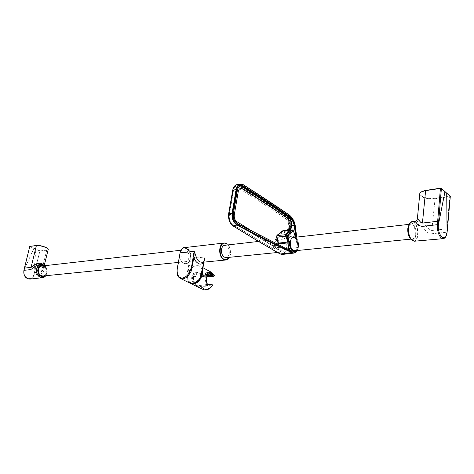 <?xml version="1.0" encoding="UTF-8"?>
<svg xmlns="http://www.w3.org/2000/svg" width="474" height="474" viewBox="0 0 474 474"><rect width="100%" height="100%" fill="white"/><g stroke="black" fill="none" stroke-linecap="round" stroke-linejoin="round"><path stroke-width="0.36" stroke-dasharray="2.37 1.78" d="M277.006 248.791L278.155 246.207L279.192 250.302L277.16 249.093L275.844 247.547L277.26 249.111L279.352 250.355L288.749 249.839M289.454 230.109L288.636 235.762L289.507 236.49L288.358 239.702L287.078 239.518L288.767 239.779L288.358 239.702L288.002 242.155L288.293 243.055L286.717 239.222L287.143 239.358L288.595 235.797L284.987 233.617L285.686 237.077L285.437 235.388L285.786 234.038M229.671 247.191L228.213 244.88L229.671 247.191L230.536 254.461L229.546 257.305M283.499 230.666L284.246 231.359L283.778 230.642M292.577 229.926L293.009 230.548L284.246 231.359L285.064 233.694L283.493 230.666M233.089 189.085C234.606 185.221 236.834 184.048 239.773 185.583C256.102 195.833 271.43 205.84 285.745 215.611C288.536 218.028 289.762 221.666 289.418 226.519L295.118 225.885L297.838 246.101L296.256 237.16M289.418 226.519L286.136 248.702C285.093 253.229 283.055 254.899 280.027 253.714C265.25 245.342 249.549 235.993 232.924 225.671L230.637 223.337M414.886 221.239L427.791 232.616L431.328 233.771L446.698 232.248C446.259 236.088 445.104 238.226 443.249 238.659L443.089 238.671M294.852 250.758C296.416 250.432 297.417 248.998 297.856 246.456C298.045 241.165 296.558 238.173 293.406 237.486M415.325 234.221C415.348 228.195 413.879 224.836 410.911 224.155C409.512 224.492 408.635 226.057 408.292 228.841C408.262 234.879 409.72 238.25 412.676 238.949C414.104 238.618 414.987 237.041 415.325 234.221M224.777 245.271C228.012 245.882 229.505 248.66 229.25 253.602C228.77 255.978 227.721 257.329 226.104 257.649M284.945 247.801C285.129 242.445 283.6 239.5 280.353 238.967C278.807 239.299 277.805 240.709 277.355 243.186C277.166 248.542 278.682 251.498 281.912 252.055C283.493 251.73 284.501 250.308 284.945 247.801M42.98 276.004C44.627 275.708 45.717 274.594 46.262 272.657C46.636 268.645 45.196 266.435 41.937 266.015M188.895 257.803C189.167 252.95 187.627 250.302 184.279 249.863C182.674 250.195 181.619 251.481 181.115 253.732C180.837 258.579 182.36 261.239 185.689 261.701C187.325 261.381 188.397 260.084 188.895 257.803M30.028 279.085L30.058 279.079C32.22 278.676 33.672 277.225 34.424 274.73L40.9 274.019L42.666 272.828C45.024 269.036 44.947 266.4 42.447 264.925L41.682 264.451M189.41 260.783C186.898 266.524 179.8 262.916 179.646 255.699L179.889 253.086C181.477 243.529 192.1 249.259 190.098 258.437L189.499 260.866L190.287 258.472L204.869 257.05C202.517 266.394 202.913 280.804 192.788 283.203C183.367 282.071 189.701 267.407 190.726 258.508C191.271 253.744 189.985 250.278 186.869 248.109L184.593 247.612M181.992 248.921C185.844 245.076 191.709 251.925 190.264 258.466L189.908 259.26M192.811 274.6C193.398 272.811 194.352 272.046 195.673 272.313L196.378 274.298C195.798 276.087 194.844 276.857 193.522 276.597L192.811 274.6M196.71 274.464L195.975 272.467C194.648 272.2 193.706 272.965 193.137 274.766L193.872 276.775C195.199 277.035 196.141 276.265 196.71 274.464M213.756 276.318L206.889 276.733M201.9 275.761L201.343 273.996L200.549 273.32L198.701 272.983C191.105 272.852 192.314 283.63 198.41 285.188L200.182 285.312L199.299 285.461L199.258 285.988L199.619 286.006L199.957 285.437L197.569 285.295C191.526 283.547 190.133 272.994 197.871 273.006L199.732 273.344L201.142 275.821L207.085 275.672M214.313 275.542L214.13 275.868C211.398 271.738 207.873 271.952 203.559 276.508L202.505 276.366L201.16 275.424C201.533 270.583 192.657 271.993 191.78 277.296C190.726 282.457 198.452 287.706 199.258 285.988M201.847 275.341L207.138 275.435M201.343 273.996L207.334 274.618M208.779 284.341L208.43 284.376C203.453 284.655 206.083 273.119 207.6 272.751L208.133 272.799M199.276 285.514L208.4 284.299M200.034 285.431L209.982 284.074M200.182 285.312L210.355 284.133L212.121 285.087L201.776 286.053L201.912 286.539L212.299 285.567L212.121 285.087L212.417 285.674L212.619 285.395M210.492 284.21L199.957 285.437L200.822 285.893L200.686 286.48L201.74 286.669L201.776 286.053L200.822 285.893L200.502 286.42M198.997 285.632L204.033 284.898M207.014 276.052L201.58 276.395L202.386 276.763M197.972 273.006C199.566 272.805 200.573 273.694 200.982 275.672L201.58 276.395L201.16 275.424M212.589 284.969L212.192 285.081L212.299 285.567M201.758 286.527L201.74 286.669C203.986 290.289 207.138 290.438 211.185 287.114L212.476 285.538M199.619 286.006L200.514 286.48L203.038 289.43M207.6 272.751L208.418 272.663C207.304 273.877 206.694 275.649 206.575 277.977C205.817 282.048 206.676 284.169 209.158 284.341M202.315 276.312L202.457 276.775L202.357 276.247C205.289 272.461 208.382 271.175 211.629 272.396L211.931 272.556M203.702 276.632C205.366 274.511 207.251 273.332 209.354 273.089C211.523 272.971 213.087 273.942 214.052 276.004L214.112 276.117M203.524 276.668L206.889 276.757M179.646 255.699L179.569 255.699C179.735 263.058 186.94 266.696 189.499 260.866L187.224 273.065C186.205 274.724 186.655 282.249 189.701 283.014M179.759 253.957L177.495 267.988C176.381 273.237 177.276 276.68 180.173 278.315M204.869 257.05L204.075 262.116M203.992 262.128L204.442 260.214M204.442 260.208L203.968 261.34L202.131 262.306L204.43 261.162L203.672 262.158M204.43 261.162L204.863 257.198M43.318 264.824L43.513 268.45L42.168 271.217L41.416 271.821L34.993 272.544L40.42 251.19L39.994 250.847L33.802 274.606L35.84 249.288L29.844 246.593L30.01 246.273M30.046 246.367L39.994 250.847M40.302 250.906L46.57 250.106L47.915 248.951M41.416 271.821L46.689 250.391L40.42 251.19L35.84 249.288M34.377 272.42L34.993 272.544L34.424 274.73L33.802 274.606C32.125 282.083 22.1 277.948 24.073 270.494L29.749 246.539M23.901 270.37L33.867 248.4M46.57 250.106L46.689 250.391L48.17 249.567M39.81 264.605L42.008 264.913C43.78 267.389 44.26 268.663 43.442 268.74L44.283 265.369M42.441 264.925L39.97 264.587M450.152 196.106L449.755 196.224L446.698 232.248L447.035 232.159M441.383 188.48L441.087 188.243M421.256 192.017C416.522 195.039 426.446 199.649 434.954 198.262L449.755 196.224M416.065 222.028C417.624 221.856 418.465 220.997 418.601 219.45L430.161 229.86L431.79 230.477L447.349 228.835M418.601 219.45L417.393 218.627M419.721 194.263C419.449 197.113 428.526 199.75 435.079 198.701L431.79 230.477M290.455 230.121L292.02 229.961L293.228 230.731M293.424 230.85L293.009 230.548L294.976 236.224L295.634 237.059M295.817 237.213L296.937 238.748C298.632 241.835 299.023 245.105 298.105 248.548C299.017 245.105 298.626 241.835 296.937 238.748L295.954 237.622C298.579 239.376 299.532 248.281 296.979 250.545M292.902 230.139L295.391 236.532M295.646 237.231L295.954 237.622M234.802 221.062C233.404 218.864 232.876 216.47 233.214 213.881L237.486 189.357M278.327 244.608L277.906 246.444M237.717 223.728L236.182 223.805C233.463 221.66 232.301 218.378 232.698 213.958L236.751 190.37L237.278 190.275M283.754 247.327L276.022 247.89L236.076 223.787L275.921 247.872L279.192 250.302M295.225 236.046L289.958 236.603L288.767 239.779L288.293 243.055L296.594 242.777L295.847 237.207M296.594 242.777L297.091 243.375M285.763 236.982L286.794 239.4L285.804 237.148L294.976 236.224L295.278 236.739C297.613 239.429 298.567 242.955 298.134 247.321L295.58 252.464M276.703 243.796L276.36 245.651L253.614 232.047M284.175 231.282L285.899 237.622L295.266 236.579L295.652 237.089M237.29 184.54L240.075 185.251L243.482 184.878M285.745 215.611L289.401 215.066M291.629 217.382C293.459 219.918 294.621 222.756 295.118 225.885L295.213 225.82M277.776 246.202L277.96 244.424M296.706 237.113L297.702 245.319M285.911 237.385L286.806 239.05M272.971 248.88C274.091 249.33 274.843 248.726 275.234 247.061L275.157 247.102C274.772 248.583 274.079 249.111 273.065 248.678L233.066 224.913C230.097 222.543 228.823 218.947 229.238 214.118L233.315 190.56C234.47 186.312 236.579 184.901 239.654 186.329C255.99 196.568 271.312 206.557 285.632 216.31C288.174 218.514 289.294 221.826 288.98 226.252L287.434 237.19C287.066 238.855 286.332 239.447 285.229 238.973L282.415 237.225C279.293 235.839 277.166 237.51 276.028 242.232L275.234 247.061M287.434 237.19L287.333 237.391C286.936 238.76 286.266 239.222 285.324 238.778L286.675 235.993L287.386 237.113L288.927 226.181L287.641 218.816L285.668 216.488C271.347 206.741 256.025 196.751 239.69 186.519C236.68 185.085 234.624 186.46 233.516 190.643L229.44 214.189C229.013 218.905 230.251 222.413 233.167 224.7L273.065 248.678L274.381 245.864L275.181 246.984L276.028 242.232M286.675 235.993L288.222 225.079C288.411 222.353 287.73 220.315 286.16 218.964C271.839 209.253 256.511 199.311 240.176 189.126C238.286 188.255 236.994 189.126 236.295 191.733L232.272 215.149C232.017 218.099 232.799 220.309 234.612 221.767L274.381 245.864M238.961 186.803L236.769 190.584L232.586 214.017L233.238 213.875M295.729 237.113L296.552 238.238C298.081 240.911 298.65 243.926 298.259 247.274L297.263 250.521M236.295 191.733L233.315 190.56M407.877 228.521C407.314 232.035 408.381 235.625 411.071 239.293C414.033 239.885 415.585 238.298 415.728 234.535C416.279 231.087 415.23 227.526 412.587 223.852C409.619 223.165 408.049 224.723 407.877 228.521M410.964 239.406C413.559 241.005 415.23 239.417 415.971 234.624C416.83 227.692 412.155 220.084 409.346 223.965M413.121 241.047C415.479 241.396 416.948 239.358 417.535 234.92C418.352 228.035 414.294 219.906 411.017 222.004M414.187 241.23L414.323 241.219C416.231 240.792 417.404 238.695 417.855 234.938C418.109 229.226 416.871 225.002 414.128 222.27L412.161 221.577M43.845 265.796C46.576 268.195 47.53 270.541 46.707 272.852L44.894 275.809M44.118 265.766C46.44 267.383 47.335 269.771 46.802 272.923L45.166 275.785M45.759 275.726L46.914 273.231C47.489 270.204 46.754 267.692 44.71 265.701C46.748 267.668 47.489 270.174 46.914 273.22L45.741 275.726M44.017 265.215C46.511 267.117 47.459 269.801 46.855 273.255L45.184 276.348M226.139 243.381L226.465 243.553C231.016 245.805 231.952 256.44 227.846 259.207M286.136 248.702L286.551 248.785L289.833 226.59C290.212 221.548 288.95 217.785 286.035 215.303L286.035 215.303C271.721 205.526 256.398 195.507 240.075 185.251L239.773 185.583M202.25 271.081C201.699 261.82 189.239 265.558 187.834 275.216C187.23 279.672 188.492 282.451 191.62 283.559M202.949 267.739L199.554 265.92C193.996 264.729 190.062 267.846 187.745 275.252C187.165 278.89 187.982 281.55 190.198 283.233C188.042 281.597 187.242 278.961 187.811 275.323C190.169 267.881 194.085 264.747 199.554 265.92L202.475 270.014M212.37 285.609C210.64 287.896 208.673 289.152 206.468 289.371C204.383 289.448 202.866 288.518 201.918 286.58M210.468 284.157L212.37 284.833M201.45 275.856L201.497 276.383L202.38 276.763M206.024 289.922C203.494 290.076 201.717 288.933 200.692 286.497M202.511 276.342C206.788 271.359 210.557 270.749 213.81 274.517M434.954 198.262L435.079 198.701L450.223 196.556M291.504 229.991L292.043 229.943M297.085 250.829L298.105 248.548L297.139 250.533M277.059 248.856L277.693 247.161L276.407 245.615M237.267 190.809L236.751 190.37C237.267 187.929 238.333 186.472 239.957 186.004L240.336 185.938M278.647 249.798L277.693 247.161M290.906 229.973L289.958 236.603L289.507 236.49L290.432 230.014M287.078 239.518L288.002 242.155M233.261 214.361L232.722 214.141C232.349 218.318 233.445 221.423 236.016 223.455L236.076 223.787C233.344 221.636 232.177 218.378 232.586 214.017L236.639 190.435C237.148 187.988 238.25 186.507 239.957 186.004L240.472 185.903M236.301 222.709L236.016 223.455L275.844 247.547L276.36 245.651M285.549 235.43L285.064 233.694M282.249 254.467L282.492 254.443C284.578 253.969 285.935 252.085 286.557 248.785L297.85 247.517M288.98 226.252L287.333 237.391L288.944 226.128L288.222 225.079M282.415 237.225L285.229 238.973M275.222 240.982L276.04 241.781L275.157 247.102L276.04 241.781C277.254 237.166 279.411 235.578 282.51 237.03L283.819 234.269C279.624 232.379 276.757 234.618 275.222 240.982L274.428 245.828M234.612 221.767L233.066 224.913M232.272 215.149L229.238 214.118M240.176 189.126L239.654 186.329M286.16 218.964L285.632 216.31M288.927 226.175L287.641 218.816L288.927 226.181M286.634 236.028L283.819 234.269M230.536 254.461L229.552 257.305M409.056 224.362L410.911 224.155M258.555 241.438L280.353 238.967M180.89 250.248L184.279 249.863M195.673 272.313L195.975 272.467M198.701 272.983L197.871 273.006M198.926 272.983L207.671 272.74M208.524 284.37L205.929 284.625M199.785 285.532L204.543 284.862M207.002 284.483L208.37 284.293M204.247 284.898L205.722 284.714M211.007 287.345L212.642 285.342M199.761 285.538L198.956 285.644M209.235 284.341L208.43 284.376M193.522 276.597L193.872 276.775M178.242 262.448L185.689 261.701M277.557 252.494L281.912 252.055M410.691 239.151L412.676 238.949M296.748 237.107L297.832 246.101M288.091 242.718L286.788 239.394"/><path stroke-width="0.71" d="M229.546 257.305C228.083 259.675 226.252 260.339 224.06 259.302C217.258 256.001 220.161 239.465 226.75 243.672L226.667 243.595M240.336 185.938L243.026 186.412L288.956 216.488C291.51 218.567 293.258 221.512 294.206 225.328L294.615 225.31C293.643 221.34 291.848 218.295 289.241 216.18C274.944 206.391 259.634 196.36 243.316 186.075C240.413 184.647 238.41 185.986 237.314 190.104L233.261 213.727C232.912 218.313 234.405 221.702 237.729 223.894L283.754 247.327M289.336 250.29L291.729 252.618C274.523 244.412 256.369 235.305 237.261 225.304C233.297 222.614 231.567 218.591 232.076 213.223L236.153 189.523C236.816 186.406 238.197 184.593 240.282 184.084L243.405 184.771L240.282 184.084L237.29 184.54M230.637 223.337C228.871 220.303 228.231 217.128 228.717 213.821L232.87 190.044L236.591 189.618C237.883 184.884 240.176 183.343 243.488 185.002C259.799 195.306 275.104 205.361 289.401 215.172C291.866 216.701 294.81 222.146 295.195 225.671L296.706 237.113M230.725 201.758L233.089 189.085M447.035 232.159L447.118 232.059C446.692 235.987 445.4 238.185 443.249 238.659L441.258 237.989C438.503 235.193 437.212 230.755 437.384 224.682L422.014 226.436L418.578 225.387L414.886 221.239M293.406 237.486L293.27 237.498C291.729 237.835 290.74 239.257 290.301 241.77C290.124 247.191 291.64 250.189 294.852 250.758L410.691 239.151M277.557 252.494L226.104 257.649C222.81 257.151 221.281 254.366 221.524 249.306C222.01 246.96 223.047 245.621 224.635 245.289L224.777 245.271M41.937 266.015L41.795 266.033C40.183 266.335 39.111 267.443 38.566 269.351C38.198 273.445 39.668 275.667 42.98 276.004L178.242 262.448M27.693 278.759L30.028 279.085C25.347 278.534 23.309 275.625 23.907 270.358L24.002 270.322C23.416 274.274 24.648 277.089 27.693 278.759M184.593 247.612L184.398 247.635C182.206 248.086 180.76 249.845 180.073 252.926L194.233 251.356C191.976 260.291 192.782 275.483 182.579 278.054C177.626 278.309 176.15 272.106 177.791 266.139L180.073 252.926L177.193 268.9L177.045 273.848C177.264 275.625 178.307 277.112 180.173 278.315C183.965 279.95 187.603 277.628 191.099 271.353L193.931 257.465C194.53 260.036 196.07 262.092 198.541 263.639C200.224 264.48 201.983 264.16 203.814 262.679L200.354 277.13C198.653 281.331 193.202 284.69 189.944 283.132L180.173 278.315M225.843 259.989L202.131 262.306L199.809 261.849C198.292 261.109 197.083 259.426 196.183 256.789L194.233 251.356M181.992 248.921L179.907 252.968M206.889 276.733L213.733 276.295L212.079 274.938C210.492 273.374 209.271 272.615 208.418 272.663C207.92 272.354 207.345 274.168 206.688 278.114C206.267 283.061 207.091 285.135 209.158 284.341L210.746 284.033L211.268 284.145L211.291 284.661L210.468 284.092L208.779 284.341M206.889 276.757L213.756 276.318L211.872 275.512L207.014 276.052M210.758 284.643C206.48 285.04 205.177 282.273 206.86 276.336C207.102 271.383 208.998 270.767 212.542 274.499L214.319 275.56L211.629 272.396L202.949 267.739M207.085 275.672L212.008 275.578M207.138 275.435L211.872 275.512L211.28 275.021L212.542 274.499M207.334 274.618L211.28 275.021L208.133 272.799M208.4 284.299L210.746 284.033L212.488 284.868L212.619 285.395L212.589 284.969M212.37 284.833L212.642 285.342M212.619 285.395L211.291 284.661M203.038 289.43L203.281 289.543C206.551 290.639 209.632 289.259 212.53 285.389L212.565 285.324M214.301 275.838L213.904 276.058L214.278 275.554M213.756 276.318L214.112 276.117M203.672 262.158L203.814 262.679L203.992 262.128M179.895 253.027L179.901 253.003C181.376 248.951 182.875 247.161 184.398 247.635L224.018 243.043L226.139 243.381M194.21 251.528L193.931 257.465L196.183 256.789M47.915 248.951C47.228 247.28 39.644 244.993 36.403 245.491L31.065 267.383L24.524 268.088L24.002 270.322L30.603 269.629L32.505 268.474C34.815 266.258 37.227 264.966 39.727 264.611L39.97 264.587M36.243 245.508L29.785 246.403L24.429 268.124L29.749 246.539M44.283 265.369L48.135 249.727C49.13 248.109 40.041 245.052 36.172 245.621L29.69 246.444L36.314 245.479C40.118 244.744 49.379 248.281 48.17 249.567M41.682 264.451L41.783 263.467C38.163 262.762 34.898 263.888 31.977 266.838L31.065 267.383M41.783 263.467L43.318 264.824M417.393 218.627L420.942 222.549L422.435 223.053L437.656 221.275L440.417 188.338L441.282 188.291L450.241 196.325L441.312 188.308M449.939 196.052L441.383 188.48M425.658 190.465L421.256 192.017M422.435 223.053L425.616 190.619L440.417 188.338L441.383 188.51L438.367 224.854L444.968 191.674M438.64 221.441L437.656 221.275L437.384 224.682L438.367 224.854C437.289 236.271 446.259 243.316 447.059 231.922L446.721 193.22M447.118 232.059L450.223 196.556M441.288 188.285L425.616 190.619C422.358 191.146 420.414 192.166 419.774 193.688L419.721 194.263M296.979 250.545C294.97 254.633 288.85 248.726 289.59 242.848L287.522 235.602L286.213 234.624L284.643 234.778L290.455 230.121L291.984 229.937L293.394 230.933L292.073 229.943M287.41 235.43L289.389 242.818L278.41 243.796L278.031 243.737L278.41 243.109L278.327 244.608M287.511 235.679L286.16 236.182L286.391 234.707L287.374 235.424M289.395 241.491L288.056 242.013L285.941 236.236L286.414 234.689M295.58 252.464L294.194 253.045C290.414 252.695 288.322 249.259 287.931 242.753L288.056 242.013L288.162 242.747C287.736 250.752 294.502 256.41 297.263 250.521M292.221 230.02L293.009 230.281M293.394 230.933L295.646 237.231M237.717 223.728L283.683 247.256L237.563 223.651L234.802 221.062M292.049 229.937L292.902 230.139M283.778 230.642L292.577 229.92M290.432 230.014L291.048 225.541C291.332 221.702 290.372 218.84 288.162 216.95C273.853 207.185 258.537 197.178 242.22 186.928L242.51 186.513L266.24 201.723L288.447 216.565C290.781 218.561 291.8 221.589 291.492 225.642L294.206 225.328L295.687 235.993L295.225 236.046M296.256 237.16L294.615 225.31M295.847 237.207L295.687 235.993L296.102 235.993M287.522 235.602L286.172 234.594L291.984 229.937M277.734 239.554L278.41 243.109L287.837 242.066L285.941 236.236L276.946 237.166L276.929 235.382L276.626 237.278L276.946 237.166L277.734 239.554L276.703 243.796M278.054 243.186L276.626 237.278M243.482 184.878C259.722 195.14 274.961 205.159 289.205 214.929L289.401 215.172M289.401 215.066L291.629 217.382M277.96 244.424L278.031 243.737M290.485 251.57C273.735 243.547 256.084 234.677 237.539 224.96C233.783 222.49 232.112 218.603 232.521 213.3L236.591 189.618M284.643 234.778L286.172 234.594M232.864 190.05L232.87 190.044C233.54 186.91 234.932 185.091 237.041 184.582L236.947 184.599C234.802 185.18 233.398 187.023 232.746 190.115L228.652 213.733C228.142 219.184 229.594 223.242 233.012 225.914L237.539 224.96M409.346 223.965L407.847 228.403C407.587 232.639 408.41 236.088 410.324 238.742L410.964 239.406M411.017 222.004L409.299 224.06L408.345 227.876C408.049 232.675 408.985 236.579 411.148 239.589L413.121 241.047M412.161 221.577L411.989 221.601C410.152 222.069 409.009 224.131 408.552 227.798C408.286 233.629 409.548 237.895 412.339 240.591L414.323 241.219L443.089 238.671M44.894 275.809C40.912 279.227 36.368 271.489 38.11 269.155C38.513 266.477 40.426 265.357 43.845 265.796M45.166 275.785C40.379 277.705 37.961 275.477 37.914 269.096C39.129 265.677 41.197 264.569 44.118 265.766M45.741 275.726C42.334 280.655 35.046 275.133 36.848 268.894C38.524 264.587 41.137 263.52 44.692 265.701L40.995 264.48L44.017 265.215M45.184 276.348L42.565 277.675L40.26 277.355C37.245 275.661 36.048 272.834 36.67 268.877C37.399 266.329 38.838 264.865 40.995 264.48L39.81 264.605M227.846 259.207L226.033 259.971L223.722 259.491C218.2 256.932 218.461 243.387 224.018 243.043L226.649 243.583M280.045 253.868L280.235 253.975C265.458 245.603 249.751 236.253 233.125 225.938C229.724 223.266 228.272 219.178 228.77 213.673L232.521 213.3M232.93 225.814L233.012 225.914C249.638 236.236 265.345 245.585 280.128 253.957L282.249 254.467M228.741 213.679L230.696 201.918M213.01 274.89L212.678 275.465L211.985 275.53M191.62 283.559C196.68 283.813 200.176 280.626 202.114 274.002L202.25 271.081M202.475 270.014L202.499 274.079C200.206 281.455 196.343 284.637 190.921 283.63L203.281 289.543C205.823 290.509 208.4 289.774 211.007 287.345L206.024 289.922M212.601 285.413L211.007 287.345M213.81 274.517L214.289 275.512M24.494 268.213L23.907 270.358M440.464 188.184L425.723 190.412C421.718 191.377 419.739 192.462 419.78 193.659M291.504 229.991L283.274 230.767L277.195 235.584L286.213 234.624M295.391 236.532L293.43 230.868L295.361 236.609M297.139 250.533C293.015 253.406 290.432 250.835 289.389 242.818L289.59 242.848M237.486 189.357L238.274 187.597L239.654 186.229L240.472 185.903L243.026 186.412L243.316 186.075M253.614 232.047L236.615 221.488C234.79 220.043 234.008 217.827 234.274 214.858L238.286 191.401C238.973 188.759 240.271 187.888 242.161 188.788C258.49 198.997 273.806 208.969 288.121 218.704L288.162 216.95L289.241 216.18M233.327 213.821C232.965 218.224 234.405 221.5 237.646 223.657L237.729 223.894M288.885 249.875L283.778 247.499M288.121 218.704C289.697 220.049 290.384 222.093 290.177 224.836L291.492 225.642L290.906 229.973M293.335 230.891L287.517 235.584M278.143 241.112L277.195 240.756M242.161 188.788L242.22 186.928L238.961 186.803M294.194 253.045L297.085 250.829M283.008 230.565L276.929 235.382M236.301 222.709L236.615 221.488M233.261 214.361L234.274 214.858M237.267 190.809L238.286 191.401M290.177 224.836L289.454 230.109M293.998 253.069L282.492 254.443L280.235 253.975L291.729 252.618M292.185 229.997L286.379 234.66M287.38 235.394L293.199 230.708M414.187 241.23L410.324 238.742C408.387 236.064 407.557 232.633 407.83 228.432L409.299 224.06L411.989 221.601L414.857 221.239C416.344 220.979 417.185 220.137 417.387 218.721L419.774 193.688M42.565 277.675L45.759 275.726M229.552 257.305L226.033 259.971M293.27 237.498L409.056 224.362M224.635 245.289L258.555 241.438M41.795 266.033L180.89 250.248M42.376 277.699L30.058 279.079M208.37 284.293L209.887 284.08M211.931 272.556L214.313 275.542M204.075 262.116L202.007 272.236C201.883 273.166 201.225 277.397 197.368 281.337C193.256 283.79 190.785 284.388 189.944 283.132M447.432 228.741L447.124 232.023M447.438 228.705L450.294 196.461M450.158 196.106L450.3 196.42M293.003 230.275L293.37 230.755M237.379 190.198C237.77 187.923 238.801 186.489 240.472 185.903M233.332 213.804L237.379 190.21M243.417 184.777L289.324 214.953C292.808 218.247 294.781 221.838 295.243 225.731L296.748 237.107"/></g></svg>
